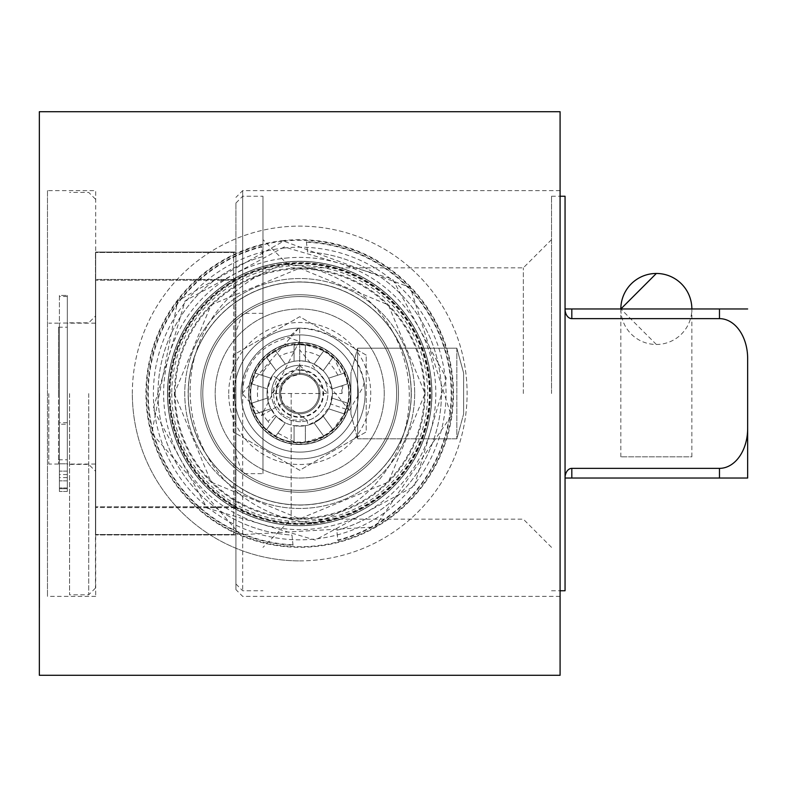 <?xml version="1.0" encoding="UTF-8"?>
<svg xmlns="http://www.w3.org/2000/svg" width="787" height="787" viewBox="0 0 787 787"><rect width="100%" height="100%" fill="white"/><g stroke="black" fill="none" stroke-linecap="round" stroke-linejoin="round"><path stroke-width="0.59" stroke-dasharray="3.94 2.95" d="M656.348 344.47L620.845 308.966L691.852 308.966L620.845 308.966A35.504 35.504 0 0 0 656.348 344.47A35.504 35.504 0 0 0 691.852 308.966L691.852 456.844L620.845 456.844L691.852 456.844M349.349 410.352L362.945 387.273L364.165 382.502C355.872 348.779 334.386 330.658 299.719 328.13L299.719 360.81L305.356 361.302L305.356 344.795L323.791 350.786L314.092 364.135L323.201 370.766L332.911 357.416L334.386 358.833L341.43 374.022L328.602 378.193L332.084 388.916L342.837 385.423L341.991 393.5L332.409 393.5L330.028 405.748L320.732 418.546L308.179 425.078L306.822 419.992L293.531 420.061L281.835 413.903L274.476 403.013L273.109 390.008L277.526 378.665L272.538 375.34L267.334 389.024L269.065 404.852L275.145 415.054L267.944 421.37L270.069 424.724L276.237 416.234L285.356 422.855L277.89 433.135L294.082 441.763L294.082 425.698L305.356 425.698L305.356 442.205L323.791 436.214L314.082 422.855L323.201 416.234L332.911 429.594L344.303 413.913L328.602 408.807L330.678 404.006L349.349 410.342L299.719 349.969L299.719 341.519L288.583 337.495C259.818 345.168 244.364 363.84 242.189 393.5L261.481 415.585L282.858 403.239M277.526 378.665L283.064 384.017L290.669 376.609L299.719 374.337L299.719 349.969M306.822 419.992L282.848 403.239L280.428 392.979L283.064 384.017A19.163 19.163 0 0 0 293.236 411.532A19.163 19.163 0 0 0 318.597 396.786A19.163 19.163 0 0 0 299.719 374.337A19.163 19.163 0 0 0 283.123 403.082A19.163 19.163 0 0 0 316.315 403.082A19.163 19.163 0 0 0 299.719 374.337L299.719 341.519M299.719 340.525L261.481 415.575M364.165 382.502A65.37 65.37 0 0 1 307.078 458.457A65.37 65.37 0 0 1 234.447 397.179A65.37 65.37 0 0 1 299.719 328.13A65.37 65.37 0 0 1 356.334 426.19A65.37 65.37 0 0 1 243.104 426.19A65.37 65.37 0 0 1 299.719 328.13L299.719 360.81A32.69 32.69 0 0 1 332.281 390.667A32.69 32.69 0 0 1 294.082 425.698L294.082 442.205A49.03 49.03 0 0 1 275.657 436.214L285.356 422.865A32.69 32.69 0 0 1 276.237 416.234L266.537 429.594A49.03 49.03 0 0 1 255.145 413.913L270.836 408.807A32.69 32.69 0 0 1 267.354 398.094L251.653 403.19A49.03 49.03 0 0 1 251.653 383.81L267.354 388.906A32.69 32.69 0 0 1 270.836 378.193L255.145 373.087A49.03 49.03 0 0 1 266.537 357.406L276.237 370.766A32.69 32.69 0 0 1 285.356 364.135L275.657 350.786A49.03 49.03 0 0 1 294.082 344.795L294.082 361.302A32.69 32.69 0 0 1 299.719 360.81A32.69 32.69 0 0 0 267.157 396.333A32.69 32.69 0 0 0 305.356 425.698A32.69 32.69 0 0 1 270.836 408.807A32.69 32.69 0 0 0 275.145 415.054M299.719 373.215A20.285 20.285 0 0 0 282.149 403.642A20.285 20.285 0 0 0 317.289 403.642A20.285 20.285 0 0 0 299.719 373.215A20.285 20.285 0 0 0 282.149 403.642A20.285 20.285 0 0 0 317.289 403.642A20.285 20.285 0 0 0 299.719 373.215M299.719 334.888A58.612 58.612 0 0 0 248.958 422.806A58.612 58.612 0 0 0 350.481 422.806A58.612 58.612 0 0 0 299.719 334.888A58.612 58.612 0 0 0 248.958 422.806A58.612 58.612 0 0 0 350.481 422.806A58.612 58.612 0 0 0 299.719 334.888M299.719 374.337A19.163 19.163 0 0 0 283.123 403.082A19.163 19.163 0 0 0 316.315 403.082A19.163 19.163 0 0 0 299.719 374.337A19.163 19.163 0 0 0 283.123 403.082A19.163 19.163 0 0 0 316.315 403.082A19.163 19.163 0 0 0 299.719 374.337A19.163 19.163 0 0 1 316.315 403.082A19.163 19.163 0 0 1 283.123 403.082A19.163 19.163 0 0 1 299.719 374.337A19.163 19.163 0 0 1 316.315 403.082A19.163 19.163 0 0 1 283.123 403.082A19.163 19.163 0 0 1 299.719 374.337M242.189 393.5L299.719 326.998L288.583 337.495M330.678 404.006A32.69 32.69 0 0 1 328.602 408.807L344.303 413.913A49.03 49.03 0 0 1 332.911 429.594L323.201 416.234A32.69 32.69 0 0 1 314.092 422.865L323.791 436.214A49.03 49.03 0 0 1 305.356 442.205L305.356 441.812A48.637 48.637 0 0 1 294.082 441.812L294.082 425.698A32.69 32.69 0 0 0 305.356 425.698L305.356 441.812M366.221 355.104L299.719 316.708L233.218 355.104L233.218 431.896L299.719 470.292L366.221 431.896L366.221 355.104L299.719 316.708L233.218 355.104L233.218 431.896L299.719 470.292L366.221 431.896L366.221 355.104M294.082 441.763L294.082 442.205A49.03 49.03 0 0 1 275.657 436.214L277.89 433.145M332.409 393.5A32.69 32.69 0 0 0 332.084 388.906L342.837 385.414M270.069 424.714L266.537 429.594A49.03 49.03 0 0 1 255.145 413.913L270.836 408.807A32.69 32.69 0 0 1 267.354 398.094L251.653 403.19A49.03 49.03 0 0 1 251.653 383.81L267.354 388.906A32.69 32.69 0 0 0 267.354 398.094A32.69 32.69 0 0 1 270.836 378.193L255.145 373.087A49.03 49.03 0 0 1 266.537 357.406L276.237 370.766A32.69 32.69 0 0 0 270.836 378.193A32.69 32.69 0 0 1 285.356 364.135L275.657 350.786A49.03 49.03 0 0 1 294.082 344.795L294.082 361.302A32.69 32.69 0 0 0 285.356 364.135A32.69 32.69 0 0 1 305.356 361.302L305.356 344.795A49.03 49.03 0 0 1 323.791 350.786L314.092 364.135A32.69 32.69 0 0 0 305.356 361.302A32.69 32.69 0 0 1 323.201 370.766L332.911 357.406A49.03 49.03 0 0 1 334.386 358.833M341.43 374.022L328.602 378.193A32.69 32.69 0 0 0 323.201 370.766A32.69 32.69 0 0 1 294.082 425.698L294.082 441.812M308.179 425.078A32.69 32.69 0 0 0 326.29 374.464A32.69 32.69 0 0 0 272.538 375.34M337.82 375.192A42.272 42.272 0 0 0 328.907 362.925M319.788 356.295A42.272 42.272 0 0 0 305.356 351.612M261.618 411.808A42.272 42.272 0 0 0 267.944 421.37M294.082 351.612A42.272 42.272 0 0 0 279.66 356.295M270.541 362.925A42.272 42.272 0 0 0 261.618 375.192M341.991 393.5A42.272 42.272 0 0 0 341.302 385.915M258.136 385.915A42.272 42.272 0 0 0 258.136 401.085M202.79 393.5A96.939 96.939 0 0 1 348.188 309.557A96.939 96.939 0 0 1 348.188 477.443A96.939 96.939 0 0 1 202.79 393.5A96.939 96.939 0 0 1 348.188 309.557A96.939 96.939 0 0 1 348.188 477.443A96.939 96.939 0 0 1 202.79 393.5M310.058 491.698A98.739 98.739 0 0 1 209.509 353.353A98.739 98.739 0 0 1 379.59 335.449A98.739 98.739 0 0 1 310.058 491.698A98.739 98.739 0 0 0 379.59 335.449A98.739 98.739 0 0 0 209.509 353.353A98.739 98.739 0 0 0 310.058 491.698M286.045 263.566A130.652 130.652 0 0 1 429.653 379.816A130.652 130.652 0 0 1 313.403 523.434A130.652 130.652 0 0 1 169.785 407.184A130.652 130.652 0 0 1 286.045 263.566A130.681 130.681 0 0 0 194.005 470.331A130.681 130.681 0 0 0 419.117 446.632A130.681 130.681 0 0 0 286.035 263.537M337.869 540.551L337.82 540.079A151.448 151.448 0 0 0 306.458 242.199L306.409 241.727A151.921 151.921 0 0 1 337.869 540.551L336.797 530.31A141.749 141.749 0 0 0 307.491 251.968L306.458 242.199M261.569 246.449L261.618 246.921A151.448 151.448 0 0 0 292.98 544.801L293.03 545.273A151.921 151.921 0 0 1 261.569 246.449L262.651 256.69A141.749 141.749 0 0 0 291.957 535.032L292.98 544.801M293.03 545.273L291.957 535.032A141.749 141.749 0 0 1 262.651 256.69L261.618 246.921M306.409 241.727L307.491 251.968A141.749 141.749 0 0 1 336.797 530.31L337.82 540.079M313.334 522.814A131.96 131.96 0 0 1 286.104 264.186A131.96 131.96 0 0 1 313.334 522.814A131.96 131.96 0 0 0 286.104 264.186A131.96 131.96 0 0 0 313.334 522.814M313.354 523.001A130.209 130.209 0 0 0 429.22 379.865A130.209 130.209 0 0 0 286.084 263.999A130.209 130.209 0 0 0 170.228 407.135A130.209 130.209 0 0 0 313.354 523.001M286.153 264.589A129.619 129.619 0 0 0 194.871 469.711A129.619 129.619 0 0 0 418.143 446.199A129.619 129.619 0 0 0 286.153 264.589M285.474 258.146A136.112 136.112 0 0 1 424.075 448.836A136.112 136.112 0 0 1 189.618 473.518A136.112 136.112 0 0 1 285.474 258.146M283.615 240.547A153.799 153.799 0 0 0 175.314 483.926A153.799 153.799 0 0 0 440.238 456.027A153.799 153.799 0 0 0 283.615 240.547M286.025 263.389A130.829 130.829 0 0 1 419.245 446.691A130.829 130.829 0 0 1 193.897 470.419A130.829 130.829 0 0 1 286.025 263.389M188.25 393.5A111.479 111.479 0 0 0 355.458 490.035A111.479 111.479 0 0 0 355.458 296.965A111.479 111.479 0 0 0 188.25 393.5A111.479 111.479 0 0 0 355.458 490.035A111.479 111.479 0 0 0 355.458 296.965A111.479 111.479 0 0 0 188.25 393.5A111.479 111.479 0 0 0 355.458 490.035A111.479 111.479 0 0 0 355.458 296.965A111.479 111.479 0 0 0 188.25 393.5A111.479 111.479 0 0 1 355.458 296.965A111.479 111.479 0 0 1 355.458 490.035A111.479 111.479 0 0 1 188.25 393.5M411.306 393.5A111.587 111.587 0 0 1 243.931 490.134A111.587 111.587 0 0 1 243.931 296.866A111.587 111.587 0 0 1 411.306 393.5A111.587 111.587 0 0 0 243.931 296.866A111.587 111.587 0 0 0 243.931 490.134A111.587 111.587 0 0 0 411.306 393.5M175.167 393.5A124.553 124.553 0 0 0 362 501.368A124.553 124.553 0 0 0 362 285.632A124.553 124.553 0 0 0 175.167 393.5M132.344 393.5A167.385 167.385 0 0 1 299.719 226.115A167.385 167.385 0 0 1 467.104 393.5A167.385 167.385 0 0 1 299.719 560.885A167.385 167.385 0 0 1 132.344 393.5M299.719 560.885A167.385 167.385 0 0 0 413.313 270.561A167.385 167.385 0 0 0 143.844 332.507A167.385 167.385 0 0 0 299.719 560.885M560.088 111.715L560.088 675.285L39.35 675.285L39.35 111.715L560.088 111.715M560.088 393.5L560.088 596.389L560.088 393.5M39.35 393.5L39.35 607.662L39.35 393.5M299.719 365.325L327.904 393.5L271.545 393.5L299.719 365.325A28.175 28.175 0 0 0 271.545 393.5A28.175 28.175 0 0 0 299.719 421.675A28.175 28.175 0 0 0 327.904 393.5A28.175 28.175 0 0 0 299.719 365.325M425.049 393.5A125.33 125.33 0 0 0 237.054 284.963A125.33 125.33 0 0 0 237.054 502.037A125.33 125.33 0 0 0 425.049 393.5M431.807 393.5A132.088 132.088 0 0 1 233.68 507.89A132.088 132.088 0 0 1 233.68 279.11A132.088 132.088 0 0 1 431.807 393.5A132.088 132.088 0 0 1 299.719 525.588A132.088 132.088 0 0 1 167.631 393.5A132.088 132.088 0 0 1 299.719 261.412A132.088 132.088 0 0 1 431.807 393.5M167.503 393.5A132.216 132.216 0 0 1 365.827 279.001A132.216 132.216 0 0 1 365.827 507.999A132.216 132.216 0 0 1 167.503 393.5A132.216 132.216 0 0 0 365.827 507.999A132.216 132.216 0 0 0 365.827 279.001A132.216 132.216 0 0 0 167.503 393.5M384.253 393.5A84.534 84.534 0 0 0 299.719 308.966A84.534 84.534 0 0 0 215.185 393.5A84.534 84.534 0 0 0 299.719 478.034A84.534 84.534 0 0 0 384.253 393.5A84.534 84.534 0 0 1 257.457 466.711A84.534 84.534 0 0 1 257.457 320.289A84.534 84.534 0 0 1 384.253 393.5M228.712 393.5A71.007 71.007 0 0 1 335.223 332.006A71.007 71.007 0 0 1 335.223 454.994A71.007 71.007 0 0 1 228.712 393.5M271.545 393.5A28.175 28.175 0 0 0 313.806 417.907A28.175 28.175 0 0 0 313.806 369.093A28.175 28.175 0 0 0 271.545 393.5A28.175 28.175 0 0 1 299.719 365.325A28.175 28.175 0 0 1 327.904 393.5A28.175 28.175 0 0 1 299.719 421.675A28.175 28.175 0 0 1 271.545 393.5M350.786 393.5A51.057 51.057 0 0 1 274.191 437.72A51.057 51.057 0 0 1 274.191 349.28A51.057 51.057 0 0 1 350.786 393.5A51.057 51.057 0 0 1 299.719 444.557A51.057 51.057 0 0 1 248.662 393.5A51.057 51.057 0 0 1 299.719 342.443A51.057 51.057 0 0 1 350.786 393.5M299.719 343.909A49.591 49.591 0 0 1 349.32 393.5A49.591 49.591 0 0 1 299.719 443.091A49.591 49.591 0 0 1 250.128 393.5A49.591 49.591 0 0 1 299.719 343.909M266.763 357.731A48.637 48.637 0 0 1 275.883 351.1L285.356 364.135A32.69 32.69 0 0 0 276.237 370.766L266.763 357.731L276.237 370.766A32.69 32.69 0 0 1 285.356 364.135L275.883 351.1M255.519 413.785A48.637 48.637 0 0 1 252.037 403.072L267.354 398.094A32.69 32.69 0 0 0 270.836 408.807L255.519 413.785L270.836 408.807A32.69 32.69 0 0 1 267.354 398.094L252.037 403.072M332.675 429.269A48.637 48.637 0 0 1 323.555 435.9L314.092 422.865A32.69 32.69 0 0 0 323.201 416.234L332.675 429.269L323.201 416.234A32.69 32.69 0 0 1 314.092 422.865L323.555 435.9M347.411 403.072A48.637 48.637 0 0 1 343.929 413.785L328.602 408.807A32.69 32.69 0 0 0 332.084 398.094L347.411 403.072L332.084 398.094A32.69 32.69 0 0 1 328.602 408.807L343.929 413.785M343.929 373.215A48.637 48.637 0 0 1 347.411 383.928L332.084 388.906A32.69 32.69 0 0 0 328.602 378.193L343.929 373.215L328.602 378.193A32.69 32.69 0 0 1 332.084 388.906L347.411 383.928M323.555 351.1A48.637 48.637 0 0 1 332.675 357.731L323.201 370.766A32.69 32.69 0 0 0 314.092 364.135L323.555 351.1L314.092 364.135A32.69 32.69 0 0 1 323.201 370.766L332.675 357.731M294.082 345.188A48.637 48.637 0 0 1 305.356 345.188L305.356 361.302A32.69 32.69 0 0 0 294.082 361.302L294.082 345.188L294.082 361.302A32.69 32.69 0 0 1 305.356 361.302L305.356 345.188M299.719 370.215A23.285 23.285 0 0 1 319.886 405.148A23.285 23.285 0 0 1 279.552 405.148A23.285 23.285 0 0 1 299.719 370.215M299.719 369.654A23.846 23.846 0 0 0 279.07 405.423A23.846 23.846 0 0 0 320.378 405.423A23.846 23.846 0 0 0 299.719 369.654M235.923 393.5L235.923 589.62L235.923 393.5M235.923 331.839L235.923 583.984L235.923 203.016L235.923 331.839L242.691 313.344L242.691 196.248L242.691 590.752L242.691 473.656L262.976 473.656L262.976 196.248L262.976 473.656M39.576 393.5L39.576 607.662L39.576 393.5M235.923 455.161L242.691 473.656M262.976 313.344L242.691 313.344M262.976 393.5L262.976 239.642L262.976 393.5M350.894 393.5L350.894 414.041L357.652 438.812L350.894 414.041L350.894 372.959L357.652 348.188L350.894 372.959L350.894 393.5M357.652 438.812L456.844 438.812L463.612 414.041L456.844 438.812L357.652 438.812L357.652 348.188L456.844 348.188L463.612 372.959L463.612 414.041L463.612 372.959L456.844 348.188L357.652 348.188L357.652 438.812M463.612 414.041L463.612 372.959L463.612 414.041M350.894 372.959L350.894 414.041L350.894 372.959M551.53 393.5L551.53 196.248L551.53 393.5M565.056 196.248L565.056 590.752M565.056 309.065L565.056 478.034L565.056 309.065A9.562 6.758 90 0 0 571.815 318.637L719.475 318.637L719.475 308.966L571.815 308.966L571.815 318.637M719.475 468.363A39.852 28.175 90 0 0 747.65 428.512L747.65 478.034L719.475 478.034L719.475 468.363L571.815 468.363L571.815 478.034L719.475 478.034M747.65 428.512L747.65 358.488A39.852 28.175 -90 0 0 719.475 318.637M719.475 308.966L747.65 308.966M571.815 478.034L565.056 478.034M565.056 308.966L571.815 308.966M255.519 373.215L270.836 378.193A32.69 32.69 0 0 0 267.354 388.906L252.037 383.928A48.637 48.637 0 0 1 255.519 373.215L270.836 378.193A32.69 32.69 0 0 0 267.354 388.906L252.037 383.928M266.763 429.269L276.237 416.234A32.69 32.69 0 0 0 285.356 422.865L275.883 435.9A48.637 48.637 0 0 1 266.763 429.269L276.237 416.234A32.69 32.69 0 0 0 285.356 422.865L275.883 435.9M299.719 444.222A50.722 50.722 0 0 1 255.795 368.139A50.722 50.722 0 0 1 343.644 368.139A50.722 50.722 0 0 1 299.719 444.222A50.722 50.722 0 0 0 343.644 368.139A50.722 50.722 0 0 0 255.795 368.139A50.722 50.722 0 0 0 299.719 444.222M299.719 344.47A49.03 49.03 0 0 0 257.26 418.015A49.03 49.03 0 0 0 342.188 418.015A49.03 49.03 0 0 0 299.719 344.47A49.03 49.03 0 0 0 250.689 393.5A49.03 49.03 0 0 0 299.719 442.53A49.03 49.03 0 0 0 348.749 393.5A49.03 49.03 0 0 0 299.719 344.47M414.69 393.5A114.971 114.971 0 0 1 242.239 493.065A114.971 114.971 0 0 1 242.239 293.935A114.971 114.971 0 0 1 414.69 393.5A114.971 114.971 0 0 0 242.239 293.935A114.971 114.971 0 0 0 242.239 493.065A114.971 114.971 0 0 0 414.69 393.5M47.466 190.611L47.466 596.389L47.466 190.611L95.709 190.611L95.709 596.389L95.709 190.611M67.308 343.742L67.308 463.927L67.308 443.366L67.308 463.809L59.409 463.809L59.409 323.054L59.409 491.462L59.409 488.707L67.308 488.707L67.308 295.44L67.308 491.462L67.308 488.707L59.409 488.707L59.409 463.809L67.308 463.809L67.308 491.462L67.308 343.742M67.308 475.978L67.308 480.837L67.308 475.978M59.409 475.978L59.409 480.837L59.409 475.978M59.409 424.232L59.409 295.44L67.308 295.44L59.409 295.44L59.409 424.232L67.308 424.232M67.308 487.989L59.409 487.989L67.308 487.989M67.308 296.492L59.409 296.492M67.308 491.462L59.409 491.462L67.308 491.462M67.308 393.5L67.308 327.225L67.308 393.5M95.483 393.608L95.483 588.046L95.483 393.608M95.483 534.511L95.483 279.464L95.483 534.511L233.67 534.511L95.483 534.511M95.483 279.464L95.483 252.489L95.483 279.464L233.67 279.464L95.483 279.464M88.715 393.608L88.715 594.805L88.715 393.608M69.561 393.608L69.561 594.805L69.561 393.608M234.998 507.723L95.483 507.536L233.67 507.536L233.67 534.511L233.67 279.464L233.67 507.536L234.998 507.723L235.923 510.527L235.923 534.707L235.923 510.527L235.923 534.707L233.67 534.511L235.923 534.707L235.923 510.527L234.998 507.723M234.998 279.277L233.67 279.464L233.67 252.489L95.483 252.489L233.67 252.489L233.67 279.464L234.998 279.277L235.028 280.221L235.028 506.779L234.998 279.277L235.923 276.473L235.923 252.293L235.923 276.473L234.998 279.277M234.998 252.056L233.67 252.489L235.923 252.293L235.923 276.473L235.923 252.293L235.028 252.047L95.709 252.047L95.709 280.221L95.709 252.047L235.028 252.047M58.513 393.5L58.513 327.225L58.513 393.5M58.513 393.608L58.513 464.064L58.513 393.608M48.814 393.608L48.814 464.064L48.814 393.608M235.028 534.953L95.709 534.953L95.709 280.221L95.709 534.953L235.028 534.953M283.684 241.127A153.219 153.219 0 0 1 439.707 455.791A153.219 153.219 0 0 1 175.776 483.582A153.219 153.219 0 0 1 283.684 241.127L410.293 287.422L451.305 415.861L374.966 526.985L240.369 534.767L151.724 433.184L177.655 300.88L283.674 241.117M284.402 247.984A146.323 146.323 0 0 0 181.354 479.529A146.323 146.323 0 0 0 433.401 452.987A146.323 146.323 0 0 0 284.402 247.984M242.691 393.5L242.691 190.611L242.691 393.5M171.753 393.5A127.966 127.966 0 0 0 363.702 504.319A127.966 127.966 0 0 0 363.702 282.681A127.966 127.966 0 0 0 171.753 393.5M167.631 393.5A132.088 132.088 0 0 0 365.768 507.89A132.088 132.088 0 0 0 365.768 279.11A132.088 132.088 0 0 0 167.631 393.5M291.151 393.5L291.151 519.174L291.151 393.5M523.345 393.5L523.345 267.826L523.345 393.5M456.844 348.188L456.844 438.812L456.844 348.188M67.308 474.551L59.409 474.551M67.308 477.601L59.409 477.601M67.308 422.688L59.409 422.688M235.028 506.779L95.709 506.779L235.028 506.779M235.028 280.221L95.709 280.221L235.028 280.221M284.294 246.931L185.171 300.772L153.15 408.935L206.991 508.048L315.154 540.069L414.277 486.228L446.288 378.065L392.447 278.952L284.294 246.931M560.088 190.611L242.691 190.611L235.923 197.38M560.088 596.389L242.691 596.389L235.923 589.62M174.389 393.5L211.103 482.116L299.719 518.83L388.345 482.116L425.049 393.51L388.345 304.884L299.719 268.17L211.093 304.884L174.389 393.5M235.923 583.984L242.691 590.752L262.976 590.752M235.923 203.016L242.691 196.248L262.976 196.248M551.53 547.358L523.345 519.174L291.151 519.174L262.976 547.358M551.53 239.642L523.345 267.826L291.151 267.826L262.976 239.642M551.53 590.752L560.088 590.752M551.53 196.248L560.088 196.248M620.845 456.844L620.845 308.966M67.308 471.128L59.409 471.128L67.308 471.128M67.308 480.837L59.409 480.837L67.308 480.837M67.308 323.054L59.409 323.054M69.561 464.399L88.715 464.399L95.483 471.157M69.561 322.827L88.715 322.827L95.483 316.069M95.483 199.18L88.715 192.422L69.561 192.422M95.483 588.046L88.715 594.805L69.561 594.805M58.513 459.775L67.308 459.775M58.513 327.225L67.308 327.225M58.513 323.162L48.814 323.162M58.513 464.064L48.814 464.064M95.483 323.162L67.308 323.162M95.483 464.064L67.308 464.064M95.709 596.389L47.466 596.389"/><path stroke-width="1.18" d="M620.845 308.966L656.348 273.463A35.504 35.504 0 0 0 620.845 308.966M560.088 111.715L560.088 675.285L39.35 675.285L39.35 111.715L560.088 111.715M560.088 590.752L565.056 590.752L565.056 196.248L560.088 196.248M565.056 477.935A9.562 6.758 -90 0 1 571.815 468.363A9.562 6.758 -90 0 0 565.056 477.935M719.475 318.637L571.815 318.637L571.815 308.966L719.475 308.966L719.475 318.637A39.852 28.175 -90 0 1 747.65 358.488L747.65 428.512A39.852 28.175 90 0 1 719.475 468.363L719.475 478.034L571.815 478.034L571.815 468.363L719.475 468.363M565.056 309.065A9.562 6.758 90 0 0 571.815 318.637M719.475 478.034L747.65 478.034L747.65 428.512M565.056 478.034L571.815 478.034M747.65 308.966L719.475 308.966M571.815 308.966L565.056 308.966M691.852 308.966A35.504 35.504 0 0 0 656.348 273.463"/></g></svg>
